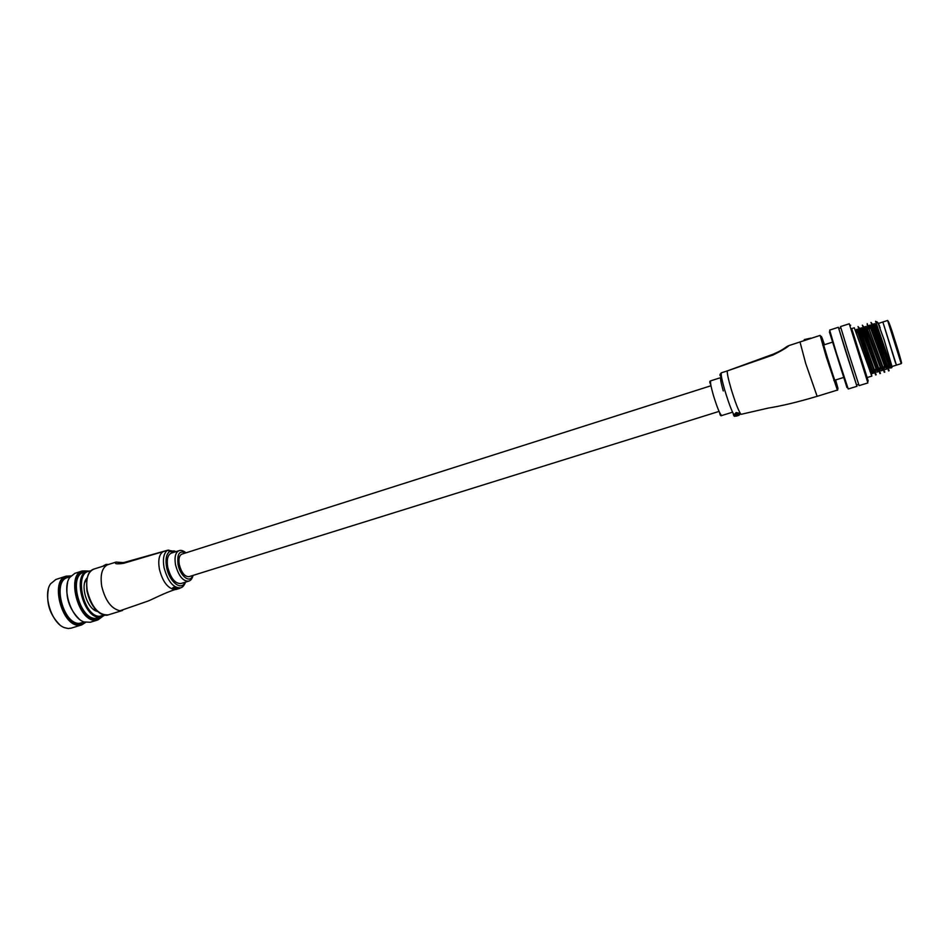 <?xml version="1.0" encoding="UTF-8"?>
<svg xmlns="http://www.w3.org/2000/svg" width="949" height="949" viewBox="0 0 949 949"><rect width="100%" height="100%" fill="white"/><g stroke="black" fill="none" stroke-linecap="round" stroke-linejoin="round"><path stroke-width="1.42" d="M179.005 550.669L171.294 553.137C167.7 554.868 166.514 559.602 167.748 567.324C170.773 578.392 175.174 583.789 180.974 583.54L188.697 581.132C182.955 581.381 178.566 575.948 175.541 564.869C174.284 557.134 175.435 552.401 179.005 550.669C181.022 549.91 183.347 550.634 185.992 552.828M178.424 588.439L180.583 587.834C173.335 588.166 167.819 581.405 164.047 567.573C162.599 558.89 163.726 553.137 167.451 550.337L123.536 563.35C116.597 564.299 114.082 563.884 115.98 562.105L116.276 562.033M175.862 589.543L179.361 588.487L176.3 589.104M177.76 588.427L178.459 588.594M174.497 589.459L175.102 589.365M177.083 588.38L175.292 589.032M175.458 588.534L177.095 588.463L175.458 588.534M175.197 587.977L174.497 588.214M172.421 588.048L174.201 586.98L172.445 588.19L173.584 588.404L172.967 588M123.465 562.638L118.886 562.484L120.713 563.065M122.338 562.876L118.696 562.52C117.557 563.255 119.455 563.208 124.39 562.389L123.536 563.35M105.956 565.201L103.595 565.96M106.573 565.011L106.063 564.418L107.759 564.631M103.382 565.841L105.991 564.465M106.205 564.394L108.269 564.453L106.063 564.418L103.441 565.806M173.015 588.261L175.221 587.811M173.797 587.716L174.746 587.834L173.797 587.716M175.518 588.819L174.521 588.724M174.557 588.89L176.123 588.19M174.557 588.487L173.999 588.902L174.663 589.021M174.687 589.104L177.095 588.463M175.328 589.222L177.783 588.57M180.357 587.906L179.764 588.392M70.641 576.245L70.499 576.233C50.973 573.042 60.25 624.893 79.277 624.406L85.149 622.319M85.576 622.425L81.756 624.893L78.814 625.284C61.602 626.055 49.858 579.981 66.216 576.138L70.926 575.913M55.932 579.448L50.522 583.86C42.61 594.857 51.721 623.446 64.496 627.68L68.292 628.523L71.258 628.119L81.602 624.94M87.355 571.191L86.537 571.073C67.284 567.751 76.727 619.792 95.481 619.424L101.745 616.874M102.326 616.672L97.913 619.922L95.019 620.29C78.055 620.978 66.205 574.703 82.302 570.954L87.949 571.025M74.852 573.35L69.763 577.419C61.626 588.273 71.092 617.953 83.951 621.927L90.25 622.271L97.759 619.97M97.617 611.5L96.573 611.192C87.284 608.475 80.321 586.636 86.288 578.937L87.047 577.965M86.893 578.641L84.698 582.615M93.026 609.044L97.095 611.037M90.404 571.322C73.429 570.076 82.836 616.696 99.609 616.316L104.176 615.023M104.758 615.118L101.84 616.85L99.135 617.194C83.405 617.763 72.373 574.679 87.296 571.203L90.831 570.895M67.533 577.573L67.379 577.621C52.159 581.191 63.073 624.062 79.087 623.374L84.615 622.164M83.631 572.389L83.476 572.437C68.494 575.936 79.502 618.973 95.291 618.38L101.84 616.85M60.404 587.419C57.699 596.992 60.024 606.387 67.355 615.604M79.004 618.867C68.98 608.736 65.173 596.648 67.581 582.591M59.443 624.466C49.763 614.596 46.074 602.852 48.34 589.222M718.286 411.641L189.029 576.66C184.782 576.826 181.544 572.828 179.314 564.643C178.376 558.925 179.231 555.426 181.864 554.145L710.196 385.994M727.456 370.857L773.293 354.131C785.369 348.995 785.558 346.622 789.105 345.531C786.828 347.666 781.478 350.833 773.055 355.009L727.325 370.905C726.97 372.862 728.18 378.663 730.944 388.307C735.048 401.795 738.298 410.348 740.718 413.966L738.986 414.986M723.245 390.952C720.979 382.85 720.172 378.402 720.813 377.607L721.833 378.639M734.645 414.191L736.187 412.518L738.915 413.159L736.187 412.518M735.522 414.559L738.393 413.349M738.998 413.479L735.048 414.749M735.404 415.259L737.148 415.057L735.404 415.259M738.31 414.713L735.677 415.662M738.654 414.867L735.902 415.923M773.293 354.131L773.055 355.009M804.266 340.501L804.728 339.813L804.147 340.098M804.882 340.3L810.244 338.579M804.491 339.54L810.778 338.164L804.254 339.671M735.938 416.053L737.788 415.555M737.812 415.674L736.151 416.065M736.175 416.172L739.069 415.247M735.736 415.864L738.702 415.045M735.131 415.033L737.148 415.057M735.499 415.567L739.532 413.871M735.178 414.31L736.424 413.123L738.915 413.159M736.282 412.851L734.704 414.405L735.534 414.594M878.632 323.36L882.855 322.008L895.583 363.135M851.716 328.603L868.205 380.964L867.137 377.56L871.834 376.101L854.278 327.785L851.716 328.603L867.137 377.56M867.6 382.008L849.569 324.783M846.947 387.56L829.402 331.901M838.821 328.484L838.37 327.286L829.651 330.098L836.46 353.194L848.216 388.983L856.959 386.29L856.639 385.045M879.521 325.815L877.861 322.66L884.148 339.861L892.119 366.919M892.262 366.658L891.562 367.88L875.547 321.296M838.37 327.286L856.959 386.29M840.826 327.844L838.75 328.508L845.464 350.644L856.567 385.069L858.643 384.428M849.248 323.775L840.494 326.598L847.54 349.683L859.094 385.626L867.884 382.922M874.883 369.552L875.607 374.938L858.038 326.575L861.953 330.976L860.613 328.188L860.862 330.122M858.216 330.798L858.572 329.611L859.13 331.853M876.152 374.772L859.972 329.422M858.738 327.88L859.664 331.676M879.154 368.224L879.925 373.609L862.333 325.199L866.318 329.659L864.919 326.812L865.12 328.722M862.143 330.715L862.843 328.307L863.376 330.489M880.458 373.443L864.337 328.105M883.436 366.907L884.243 372.269L867.172 323.645M867.125 327.014L867.635 329.125M884.788 372.103L867.184 323.645M867.22 324.712L868.169 328.959M887.718 365.567L888.584 370.929L870.957 322.435L875.061 327.002L873.543 324.048L873.685 325.922M870.707 328.105L871.419 325.721L871.906 327.761M889.118 370.762L873.092 325.448M871.49 323.182L872.439 327.595M870.624 370.869L871.846 376.101M878.62 368.39L878.964 369.6M887.623 320.477L882.855 322.008L896.425 365.128L901.218 363.645L887.623 320.477C888.703 321.426 890.791 326.966 893.899 337.097C899.201 353.384 901.633 362.233 901.218 363.645M875.5 325.139L876.176 326.397M880.174 327.725L877.695 322.79C876.295 320.608 875.939 321.592 876.603 325.732L876.722 326.231M891.028 366.219L890.352 365.685L890.862 367.785L889.782 368.129L875.061 327.002M884.729 366.504L870.684 328.33L869.225 325.424L869.403 327.322M880.447 367.832L866.318 329.659M876.164 369.161L861.953 330.976L860.707 331.343M871.882 370.49L872.487 373.479L871.692 371.771L857.599 332.304L856.318 329.564L856.852 332.577M890.862 367.785C891.111 369.315 875.476 322.304 874.622 323.692L873.543 324.048M887.576 368.271L886.058 367.073L886.52 369.125C886.686 370.679 871.075 323.716 870.304 325.08L869.225 325.424M881.123 370.81L882.19 370.478C882.273 372.044 866.662 325.127 865.986 326.468L864.919 326.812M877.232 368.829L878.821 370.905M876.805 372.138L877.872 371.806C877.861 373.408 862.273 326.539 861.692 327.844L860.613 328.188M872.95 370.157L873.566 373.147C873.46 374.772 857.884 327.939 857.398 329.22L857.386 329.22M174.841 589.483L175.814 589.305C164.924 592.71 151.959 599.566 148.08 601.049L120.013 610.765C111.401 608.867 105.315 600.693 101.721 586.245C100.013 574.548 102.124 567.312 108.032 564.536L108.186 564.489M174.414 589.234L173.892 589.483C167.226 587.751 162.386 580.942 159.385 569.044C157.949 560.373 159.088 554.619 162.837 551.808L163.465 551.606M185.518 552.982C179.408 550.112 176.929 553.943 178.068 564.489C180.156 576.351 190.239 583.837 192.623 575.533M93.951 569.068L93.785 569.115C87.782 571.915 85.612 579.151 87.272 590.812C91.756 607.502 98.779 615.51 108.352 614.845L122.516 610.48M176.028 551.618L175.162 551.262M174.818 552.01L169.646 551.523C166.277 554.074 165.256 559.305 166.585 567.194C169.112 581.666 181.306 591.429 184.972 582.295M169.646 551.523L167.736 550.195L124.39 562.389M168.732 550.076L170.274 551.393M173.928 550.823L175.494 551.796M799.983 341.877L805.689 363.431L817.136 396.326C798.038 402.008 781.762 405.911 768.31 408.07L741.264 414.286M710.789 384.701C709.461 382.364 709.449 381.071 710.754 380.822C710.042 381.723 710.884 386.433 713.28 394.95C717.124 407.489 719.935 414.357 721.726 415.555L731.798 412.435M824.491 344.712C819.521 330.43 820.422 334.475 827.208 356.824C835.25 382.886 841.644 400.383 835.595 379.968M826.271 356.919L820.138 335.4L827.172 356.788C832.32 374.238 839.165 391.925 837.374 390.086L826.271 356.919M721.204 373.016L720.054 374.321L720.03 375.484L721.252 372.85C720.86 374.819 722.035 380.62 724.787 390.253C729.615 405.982 733.079 414.618 735.19 416.16L735.902 415.935M727.325 370.905L721.252 372.85L727.325 370.905M720.03 375.484L721.584 377.334M835.156 381.498L835.511 382.744M721.382 372.803L720.054 374.321L721.335 375.863M888.489 322.411L893.922 337.12C899.106 353.194 903.365 368.342 900.815 361.557M86.976 590.954C85.801 578.202 88.079 570.93 93.785 569.115L115.98 562.105L123.572 562.615M185.589 582.105C184.118 585.64 182.445 587.55 180.583 587.834M175.992 551.63L167.736 550.195M86.988 591.013C89.384 601.785 93.951 609.353 100.677 613.695C104.129 615.296 106.691 615.676 108.352 614.845M188.697 581.132C190.761 580.574 192.22 578.653 193.098 575.391M95.932 610.705L96.573 611.192M86.051 579.697L86.288 578.937M83.476 572.437L87.296 571.203M74.686 573.41L82.302 570.954M67.379 577.621L70.297 576.684M55.754 579.507L66.216 576.138M789.105 345.531L820.138 335.4M710.754 380.822L720.813 377.607M733.114 413.373C733.624 415.852 734.301 416.777 735.155 416.172M817.136 396.326L837.374 390.086M719.508 412.376C720.054 415.247 720.777 416.314 721.691 415.567M850.672 325.293L849.557 324.772M869.83 371.118L871.265 370.679M874.183 369.778L875.619 369.327M876.698 368.995L877.991 368.592M878.537 368.426L879.96 367.975M881.052 367.643L882.368 367.239M882.914 367.061L886.734 365.875M887.291 365.709L888.691 365.27M856.366 332.731L857.611 332.328L855.618 330.738M865.049 329.955L866.283 329.564M869.403 328.568L870.624 328.176M873.768 327.168L874.978 326.776M892.202 366.433L896.425 365.128M877.695 322.79L875.856 321.948M868.205 380.964L867.588 382.02M885.441 369.469L886.52 369.125M872.487 373.479L873.566 373.147M856.318 329.564L857.398 329.22M888.288 368.58L889.011 366.172M883.946 369.991L884.67 367.583M868.715 326.776L870.684 328.33M879.616 371.391L880.34 368.983M875.286 372.803L876.01 370.383M870.968 374.191L871.692 371.771M881.775 368.461L883.199 369.588M866.425 329.41L866.84 327.974M873.222 371.225L874.456 372.21M822.747 345.27L832.166 342.257M833.839 380.513L843.293 377.572"/></g></svg>
